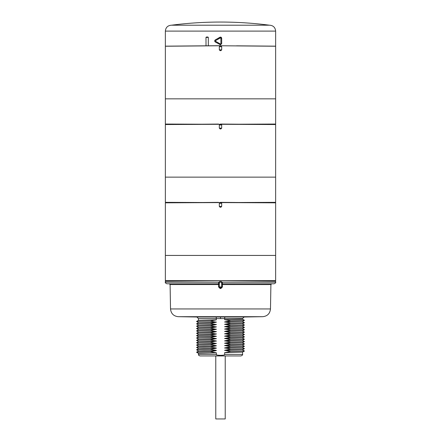 <?xml version="1.0" encoding="UTF-8"?>
<svg xmlns="http://www.w3.org/2000/svg" width="441" height="441" viewBox="0 0 441 441"><rect width="100%" height="100%" fill="white"/><g stroke="black" fill="none" stroke-linecap="round" stroke-linejoin="round"><path stroke-width="0.66" d="M196.895 317.013L224.789 317.013L224.651 318.589L198.444 318.589L196.895 317.013L178.258 316.688C173.611 316.175 171.031 313.601 170.524 308.948L170.094 284.561L169.311 283.789L218.532 283.789L166.941 283.789L218.532 283.789A0.788 0.788 0 0 1 219.32 284.566A0.788 0.788 0 0 0 218.532 283.789L218.56 284.561L219.32 284.577L219.32 284.947M170.094 284.561L218.56 284.561L218.56 286.926L220.114 288.502L220.886 288.502L222.44 286.926L222.292 282.212L275.636 282.212C276.027 282.609 275.504 283.133 274.059 283.789L222.468 283.789L271.689 283.789L270.906 284.561L221.68 284.577M222.468 283.789A0.788 0.788 -0 0 0 221.68 284.566M222.451 283.365A0.788 0.579 -0 0 0 221.68 283.943L221.591 282.212L219.409 282.212L220.136 281.424L218.708 282.212L218.532 283.789M222.44 286.926L221.68 286.937L221.68 283.949L221.68 286.937L219.32 286.937L219.32 283.943L219.32 286.937L220.109 287.725A0.788 0.788 0 0 1 219.32 286.937L218.56 286.926M220.891 287.725L220.109 287.725L220.891 287.725A0.788 0.788 0 0 0 221.68 286.937L220.891 287.725L220.886 288.502M165.364 98.845L165.364 46.239L220.5 45.759L275.636 46.239L275.636 98.845L165.364 98.845L165.364 124.053L275.636 124.533L275.636 177.139L165.364 177.139L165.364 202.342L275.636 202.827L275.636 255.433L165.364 255.433L165.364 280.636L220.5 280.636L165.364 281.121L165.364 282.212L219.409 282.212L219.32 283.965M219.32 283.943L219.32 283.949A0.788 0.579 180 0 0 218.549 283.365M220.864 281.424L221.591 282.212L222.292 282.212L220.935 281.424M275.636 282.212L275.636 281.121L220.5 280.636L275.636 280.636L275.636 255.433M165.364 255.433L165.364 202.827L275.636 202.342L275.636 177.139M220.891 202.502L221.68 203.29L221.68 206.438L220.891 207.226L220.109 207.226L219.32 206.438L221.68 206.438L221.68 203.29L219.32 203.29L219.32 206.438L219.32 203.29L220.109 202.502L220.891 202.502L221.68 203.29M166.941 202.342L166.941 202.81L218.576 202.364M165.364 177.139L165.364 124.533L275.636 124.053L275.636 98.845M220.891 124.208L221.68 124.996L221.68 128.149L220.891 128.937L220.109 128.937L219.32 128.149L221.68 128.149L221.68 124.996L219.32 124.996L219.32 128.149L219.32 124.996L220.109 124.208L220.891 124.208L221.68 124.996M166.941 124.053L166.941 124.516L218.576 124.07M220.891 45.914L221.68 46.702L221.68 49.855L220.891 50.643L220.109 50.643L219.32 49.855L221.68 49.855L221.68 46.702L219.32 46.702L219.32 49.855L219.32 46.702L220.109 45.914L220.891 45.914L221.68 46.702M166.941 46.145L218.576 45.776M220.5 45.682L165.364 46.162L165.364 31.107L275.636 31.107L275.636 46.162L236.585 45.82M207.926 37.016L206.371 37.016L207.926 37.016L208.312 37.408L205.98 37.408L206.019 45.803M208.312 37.408L208.312 45.787M214.717 40.649L215.269 39.933C214.491 40.611 214.491 41.294 215.269 41.978L220.494 44.817L221.68 43.642L221.68 38.273L220.5 37.094L215.87 39.58M215.489 39.8L219.91 37.253L220.302 37.932L215.594 40.611L215.594 41.294L220.302 43.973L221.68 43.631L220.522 44.817M275.636 31.107C275.283 27.518 273.315 25.55 269.727 25.203L171.273 25.203C167.685 25.55 165.717 27.518 165.364 31.107M220.897 43.631L220.897 38.273L220.302 37.932M215.594 41.294L215.269 41.978L220.494 44.817M220.109 50.643L219.32 49.855M220.5 124.053L274.059 124.516L220.5 124.053M220.109 128.937L219.32 128.149M220.5 202.342L274.059 202.81L220.5 202.342M220.109 207.226L219.32 206.438M220.5 280.636L274.059 281.104L220.5 280.636M224.789 317.013L244.105 317.013L242.556 318.589L224.651 318.589L224.651 319.714L230.753 320.723L224.651 321.919L230.753 323.082L224.651 324.284L230.753 325.447L224.651 326.643L230.753 327.812L224.651 329.008L230.753 330.171L224.651 331.373L230.753 332.536L224.651 333.732L230.753 334.901L224.651 336.097L230.753 337.26L224.651 338.456L230.753 339.625L224.651 340.821L230.753 341.99L224.651 343.186L230.753 344.349L224.651 345.546L230.753 346.714L224.651 347.91L230.753 349.074L224.651 350.275L230.753 351.438L224.651 352.635L224.651 354.36C225.924 355.655 215.076 355.644 216.349 354.36L198.444 354.36C198.891 354.917 197.623 354.999 200.021 355.937L240.979 355.937C242.396 355.308 242.919 354.785 242.556 354.36L224.651 354.36M242.556 318.589L242.556 319.196L224.651 319.714M198.444 354.36L198.444 353.296L216.349 352.778L216.349 354.36M216.349 352.778L210.247 351.769L196.543 352.205L198.456 351.08L203.709 350.827L216.349 350.573L210.247 351.769M198.444 351.086L216.349 350.573M216.349 350.419L210.247 349.41L196.543 349.823L198.456 350.948M210.247 349.41L216.349 348.214L203.709 348.467L198.456 348.721L196.543 349.823M198.444 348.726L216.349 348.214M216.349 348.054L210.247 347.045L196.543 347.458L198.456 348.583M210.247 347.045L216.349 345.849L203.709 346.102L198.456 346.356L196.543 347.458M216.349 345.849L198.444 346.361M216.349 345.689L210.247 344.68L216.349 343.484L198.456 343.991L196.543 345.116L210.247 344.68M216.349 336.395L198.444 336.759L216.349 336.24L210.247 337.597L216.349 338.6L210.247 339.956L216.349 340.965L210.247 342.321L216.349 343.484M216.349 336.24L210.247 335.232L216.349 334.035L198.456 334.543L196.543 335.667L210.247 335.232M216.211 317.013L216.349 319.857L210.247 321.054L216.349 322.217L210.247 323.418L216.349 324.582L210.247 325.778L216.349 326.946L210.247 328.143L216.349 329.306L210.247 330.507L216.349 331.671L210.247 332.867L216.349 334.035M216.349 343.33L198.444 343.997M210.247 342.321L196.543 342.734L198.456 343.859M216.349 341.125L198.456 341.632L196.543 342.734M216.349 340.965L198.444 341.637M210.247 339.956L196.543 340.369L198.456 341.494M216.349 338.76L198.456 339.267L196.543 340.369M216.349 338.6L198.444 339.272M210.247 337.597L196.543 338.01L198.456 339.135M198.456 336.902L196.543 338.01M216.349 333.876L198.444 334.548M210.247 332.867L196.543 333.28L198.456 334.405M216.349 331.671L198.456 332.178L196.543 333.28M216.349 331.511L198.444 332.183M210.247 330.507L196.543 330.921L198.456 332.045M216.349 329.306L198.456 329.818L196.543 330.921M216.349 329.151L198.444 329.824M210.247 328.143L196.543 328.556L198.456 329.681M216.349 326.946L198.456 327.454L196.543 328.556M216.349 326.787L198.444 327.459M210.247 325.778L196.543 326.213L198.456 325.089L216.349 324.582M216.349 324.422L198.444 325.094M210.247 323.418L196.543 323.832L198.456 324.956M216.349 322.217L198.456 322.729L196.543 323.832M216.349 322.062L198.444 322.735M210.247 321.054L196.543 321.467L198.456 322.592M216.349 319.857L198.456 320.364L196.543 321.467M219.072 317.018L220.23 317.018M242.544 319.185L244.457 320.304L230.753 320.723M244.457 320.304L242.544 321.412L224.651 321.919M242.556 321.406L224.651 322.073M242.544 321.544L244.457 322.669L230.753 323.082M244.457 322.669L242.544 323.771L224.651 324.284M242.556 323.766L224.651 324.438M242.544 323.909L244.457 325.034L230.753 325.447M244.457 325.034L242.544 326.136L224.651 326.643M242.556 326.131L224.651 326.803M242.544 326.274L244.457 327.393L230.753 327.812M224.651 329.008L242.556 328.644L224.651 329.162M242.544 328.633L244.457 329.758L230.753 330.171M244.457 329.758L242.544 330.86L224.651 331.373M242.556 330.855L224.651 331.527M242.544 330.998L244.457 332.123L230.753 332.536M244.457 332.123L242.544 333.225L224.651 333.732M242.556 333.22L224.651 333.892M242.544 333.363L244.457 334.482L230.753 334.901M224.651 336.251L242.556 335.733L224.651 336.097M242.544 335.722L244.457 336.847L230.753 337.26M244.457 336.847L242.544 337.949L224.651 338.456M242.556 337.944L224.651 338.616M242.544 338.087L244.457 339.212L230.753 339.625M244.457 339.212L242.544 340.314L224.651 340.821M242.556 340.309L224.651 340.981M242.544 340.446L244.457 341.571L230.753 341.99M244.457 341.571L242.544 342.679L224.651 343.186M242.556 342.674L224.651 343.341M224.651 345.546L242.544 345.038L244.457 343.936L230.753 344.349M242.556 345.033L224.651 345.705M242.544 345.176L244.457 346.301L230.753 346.714M244.457 346.301L242.544 347.403L224.651 347.91M242.556 347.398L224.651 348.07M242.544 347.536L244.457 348.66L230.753 349.074M244.457 348.66L242.544 349.768L224.651 350.275M242.556 349.763L224.651 350.43M242.544 349.9L244.457 351.025L230.753 351.438M244.457 351.025L242.544 352.127L224.651 352.635M215.776 355.937L215.776 418.95L225.224 418.95L225.224 355.937M170.524 308.948L270.476 308.948L270.906 284.561M220.114 288.502L220.109 287.725M220.302 43.973L219.91 44.657M215.594 40.611L215.269 39.933M220.897 38.273L221.68 38.273C221.52 37.287 220.93 36.945 219.91 37.253M206.371 37.016L206.019 37.408M219.32 46.702L220.109 45.914M219.32 124.996L220.109 124.208M219.32 203.29L220.109 202.502M178.258 316.688L262.742 316.688C267.389 316.175 269.969 313.601 270.476 308.948M220.5 317.018L220.5 318.595M165.364 282.212C164.973 282.609 165.496 283.133 166.941 283.789M166.941 281.104L166.941 280.636M221.68 43.631L221.68 38.273M269.49 25.203A382.49 382.49 0 0 0 171.51 25.203M221.68 49.855L220.891 50.643M274.059 124.516L274.059 124.053M221.68 128.149L220.891 128.937M274.059 202.81L274.059 202.342M221.68 206.438L220.891 207.226M274.059 281.104L274.059 280.636M244.105 317.013L262.742 316.688M198.456 353.307L196.543 352.205M198.456 346.224L196.543 345.116M198.456 336.77L196.543 335.667M198.456 327.316L196.543 326.213M198.444 318.589L198.444 320.37M244.457 327.393L242.544 328.501M244.457 334.482L242.544 335.59M244.457 343.914L242.544 342.811M242.556 352.122L242.556 354.36"/></g></svg>
